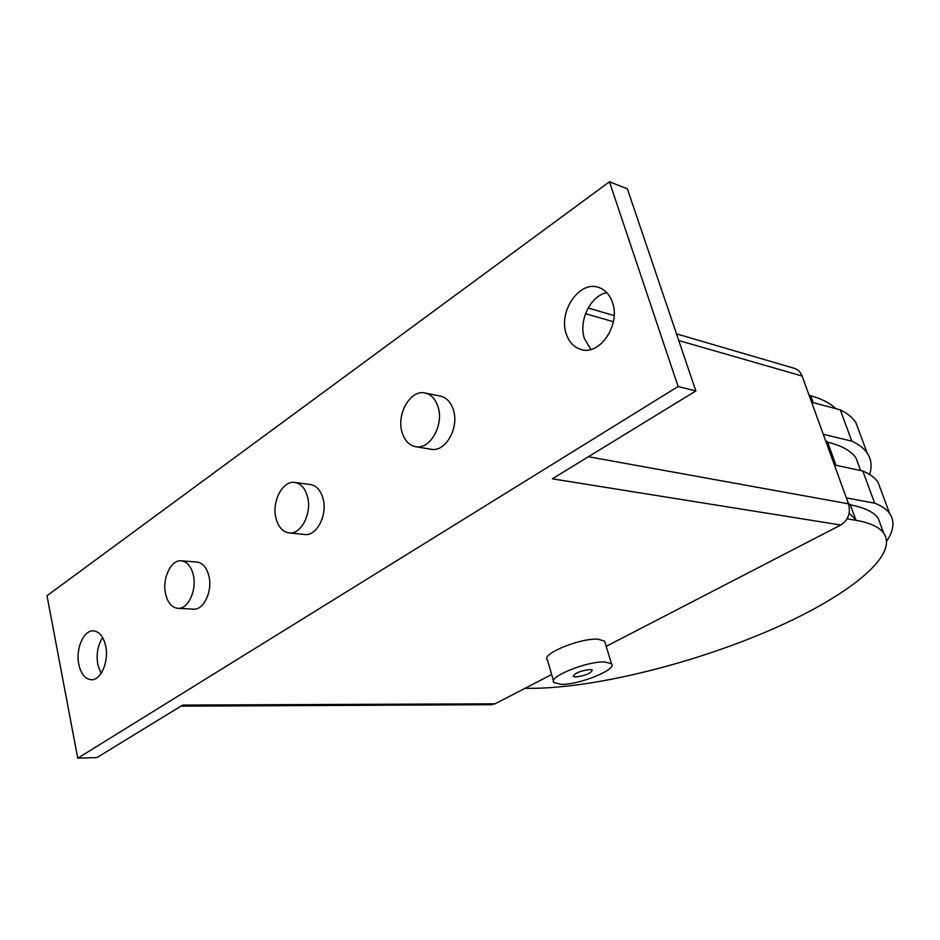<?xml version="1.0" encoding="UTF-8"?>
<svg xmlns="http://www.w3.org/2000/svg" width="940" height="940" viewBox="0 0 940 940"><rect width="100%" height="100%" fill="white"/><g stroke="black" fill="none" stroke-linecap="round" stroke-linejoin="round"><path stroke-width="1.41" d="M606.805 292.646C590.39 295.701 578.276 321.045 584.492 338.753L590.872 349.445M612.481 302.504C620.717 324.606 600.049 355.461 581.425 349.621C574.164 347.612 569.1 342.36 566.244 333.853C558.219 311.645 579.169 280.613 598.24 287.288C604.949 289.426 609.696 294.502 612.481 302.504M102.625 637.555C97.737 645.228 96.138 654.264 97.819 664.674L101.038 673.475M105.691 646.074C109.099 661.337 100.968 680.302 91.403 679.738C85.188 679.209 80.981 674.074 78.784 664.322C75.47 649.047 83.625 630.129 93.33 630.869C99.346 631.468 103.471 636.533 105.691 646.074M553.519 680.948L547.444 659.986C540.488 654.275 580.332 637.802 598.063 639.2L604.632 641.15L605.125 642.784M561.074 684.343C578.993 685.048 617.792 669.303 611.47 663.746L604.925 661.971C587.206 660.902 547.115 677.246 553.989 682.581L561.074 684.343M575.491 676.988L573.188 676.4C574.751 673.064 580.391 670.772 590.109 669.539L592.341 670.126C590.79 673.463 585.173 675.754 575.491 676.988M193.311 574.975C191.102 566.279 187.072 561.556 181.22 560.804C170.927 559.582 161.962 578.817 165.605 593.951C167.79 602.869 171.914 607.663 177.977 608.345C188.118 609.355 197.047 590.085 193.311 574.975M181.491 560.816L196.812 562.026C202.676 562.778 206.718 567.466 208.927 576.091C212.687 591.072 203.768 610.154 193.617 609.144L193.334 609.132M307.521 496.767C305.147 488.248 300.87 483.477 294.702 482.431C282.588 480.363 271.519 501.878 275.996 518.351C278.369 527.129 282.776 531.993 289.214 532.933C301.106 534.707 312.115 513.193 307.521 496.767M295.043 482.478L310.247 484.5C316.416 485.534 320.693 490.269 323.078 498.705C327.696 514.979 316.71 536.282 304.819 534.508L304.466 534.472M438.181 407.29C435.666 399.171 431.248 394.389 424.927 392.955C410.522 389.465 396.375 413.929 402.003 432.059C404.529 440.507 409.123 445.396 415.797 446.712C429.909 449.767 443.95 425.362 438.181 407.29M425.35 393.049L440.249 396.081C446.571 397.514 450.988 402.25 453.491 410.287C459.272 428.182 445.29 452.328 431.19 449.285L430.755 449.214M606.206 646.332L840.748 525.014C848.303 520.067 850.888 512.993 848.503 503.816L802.102 376.024C800.551 372.005 797.919 369.432 794.218 368.304L676.506 333.865M491.467 704.695L495.086 703.802L551.663 674.544M77.75 758.204L47 595.737L609.461 181.796L678.104 386.505L77.75 758.204L96.914 757.581L182.677 705.082L495.086 703.802M840.748 525.014L552.309 478.824L695.847 390.946L627.368 188.846L609.461 181.796M678.104 386.505L695.847 390.946M834.379 464.924L862.826 471.022L874.682 503.17L846.352 497.895M811.608 402.203L840.266 409.852L851.816 441.166L823.264 434.304M848.385 503.488L850.254 504.545L855.729 519.585L855.494 520.22L847.093 518.821M855.729 519.585L849.161 513.334M809.164 395.481L810.727 395.775L813.218 402.637M809.093 395.27L810.727 395.775M859.841 433.258L855.823 422.448C852.568 417.56 847.386 413.365 840.266 409.852M851.816 441.166C858.878 444.409 863.977 448.333 867.15 452.951C871.368 459.261 872.191 466.452 869.618 474.5M525.049 688.303L529.702 688.339C591.847 688.468 687.775 665.05 765.889 631.974C843.662 599.05 900.003 556.539 883.635 533.015C879.123 526.952 869.747 522.687 855.494 520.22M881.403 526.964L878.172 518.163C873.636 511.971 864.365 507.53 850.359 504.839M874.682 503.17C881.614 505.885 886.573 509.269 889.557 513.334C894.892 521.042 893.952 530.278 886.737 541.04M881.556 491.773L877.937 482.032C874.87 477.685 869.829 474.007 862.826 471.022M825.532 440.555L827.447 441.8L835.977 465.265M859.595 467.732L855.964 457.874C851.158 450.859 841.688 445.607 827.564 442.129M810.198 395.576C821.63 398.748 830.138 403.096 835.719 408.63M588.405 456.723L848.503 503.816M585.514 313.69L613.374 321.715M678.774 340.538L802.102 376.024M604.632 641.15L611.47 663.746M415.797 446.712L431.19 449.285M289.214 532.933L304.819 534.508M177.977 608.345L193.617 609.144M588.135 308.003L614.137 315.605M180.915 706.163L491.655 704.695M855.823 422.448L867.15 452.951M877.937 482.032L889.557 513.334M855.964 457.874L860.629 470.552M878.172 518.163L883.635 533.015"/></g></svg>
